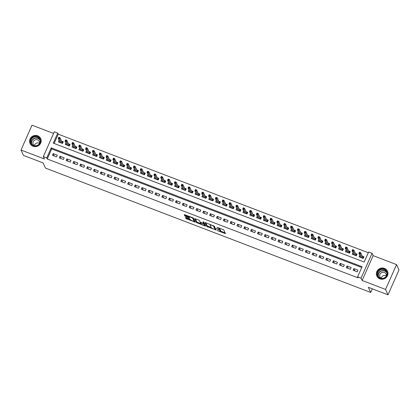 <?xml version="1.0" encoding="UTF-8"?>
<svg xmlns="http://www.w3.org/2000/svg" width="420" height="420" viewBox="0 0 420 420"><rect width="100%" height="100%" fill="white"/><g stroke="black" fill="none" stroke-linecap="round" stroke-linejoin="round"><path stroke-width="0.63" d="M217.208 230.496L225.451 233.636L223.713 229.792L216.878 227.252A2.363 0.509 -156.1 0 1 219.329 228.748L219.476 229.063A2.363 0.509 -156.1 0 1 219.487 229.199A2.363 0.509 -156.1 0 1 217.639 228.916L216.31 228.533L217.77 229.21A2.363 0.509 -156.1 0 1 220.227 230.706L220.369 231.026A2.363 0.509 -156.1 0 1 220.385 231.163A2.363 0.509 -156.1 0 1 218.531 230.879L217.208 230.496M33.065 146.244A5.864 5.565 -24.5 0 0 39.491 144.827A5.864 5.565 -24.5 0 0 40.719 138.579A5.864 5.565 -24.5 0 0 37.706 135.776A5.864 5.565 -24.5 0 0 31.279 137.193A5.864 5.565 -24.5 0 0 30.051 143.441A5.864 5.565 -24.5 0 0 33.065 146.244M379.843 278.849A5.864 5.565 -24.5 0 0 386.269 277.431A5.864 5.565 -24.5 0 0 387.497 271.183A5.864 5.565 -24.5 0 0 384.484 268.38A5.864 5.565 -24.5 0 0 378.058 269.798A5.864 5.565 -24.5 0 0 376.829 276.045A5.864 5.565 -24.5 0 0 379.843 278.849M186.06 217.481L185.483 217.392L185.976 218.5L186.743 218.967L195.232 222.08L193.499 218.237L192.733 217.77L184.816 214.746L184.238 214.657L184.826 215.99L188.984 217.749L189.562 217.838L189.268 217.156A1.974 0.425 -156.1 0 1 189.257 217.046A1.974 0.425 -156.1 0 1 191.016 217.366A1.974 0.425 -156.1 0 1 192.853 218.531L193.993 221.03A1.974 0.425 -156.1 0 1 194.003 221.146A1.974 0.425 -156.1 0 1 192.245 220.826A1.974 0.425 -156.1 0 1 190.407 219.66L189.452 218.773L186.06 217.481M46.741 157.92L43.323 156.613L54.327 131.78L57.745 133.088L53.282 143.157L364.187 262.038L368.65 251.974L372.068 253.281L361.064 278.114L357.646 276.806L362.108 266.737L51.203 147.851L46.741 157.92L47.234 158.996L358.139 277.882L357.646 276.806M387.996 294.803L385.544 289.427L396.548 264.595L399 269.971L387.996 294.803L368.351 287.291L370.703 292.451L45.449 168.079L43.097 162.918L23.452 155.405L21 150.029L44.404 158.981L43.323 156.613M396.548 264.595L373.144 255.644L362.14 280.476L385.544 289.427M362.14 280.476L361.064 278.114M206.834 226.475L216.09 230.013L214.358 226.217L205.674 222.721L205.102 222.679L206.834 226.475L207.128 225.803L211.223 227.546M205.086 225.981L196.403 222.49L194.67 218.647L198.634 220.028L199.4 220.495L200.104 222.038L203.117 223.367L203.695 223.451L202.954 221.776L203.9 222.164L205.658 226.028L205.086 225.981L205.359 225.367M53.592 133.45L32.004 125.197L21 150.029M59.099 140.327L58.412 141.881L62.512 143.451L63.257 141.771L61.562 141.125M65.935 142.942L65.242 144.496L69.342 146.06L70.088 144.386L68.397 143.74M72.765 145.556L72.077 147.11L76.177 148.675L76.923 147L75.233 146.349M79.601 148.166L78.913 149.72L83.008 151.289L83.753 149.609L82.063 148.964M86.431 150.78L85.743 152.334L89.843 153.904L90.589 152.224L88.898 151.578M93.266 153.395L92.579 154.948L96.679 156.513L97.419 154.838L95.729 154.187M100.097 156.009L99.409 157.558L103.509 159.128L104.255 157.447L102.564 156.802M106.932 158.618L106.244 160.172L110.345 161.742L111.085 160.062L109.394 159.416M113.762 161.233L113.075 162.787L117.175 164.351L117.92 162.677L116.23 162.031M120.598 163.847L119.91 165.396L124.01 166.966L124.751 165.286L123.06 164.64M127.428 166.457L126.74 168.011L130.84 169.58L131.586 167.9L129.895 167.255M134.264 169.071L133.576 170.625L137.676 172.19L138.416 170.515L136.726 169.869M141.094 171.685L140.406 173.234L144.506 174.804L145.252 173.124L143.561 172.478M147.929 174.295L147.242 175.849L151.342 177.418L152.087 175.739L150.392 175.093M154.765 176.909L154.072 178.463L158.172 180.028L158.917 178.353L157.227 177.707M161.595 179.524L160.907 181.078L165.008 182.642L165.753 180.968L164.062 180.316M168.43 182.133L167.743 183.687L171.838 185.257L172.583 183.577L170.893 182.931M175.261 184.748L174.573 186.302L178.673 187.866L179.419 186.191L177.728 185.546M182.096 187.362L181.409 188.916L185.509 190.481L186.249 188.806L184.559 188.155M188.927 189.971L188.239 191.525L192.339 193.095L193.084 191.415L191.394 190.769M195.762 192.586L195.074 194.14L199.174 195.709L199.915 194.03L198.224 193.384M202.592 195.2L201.905 196.754L206.005 198.319L206.75 196.644L205.06 195.998M209.428 197.815L208.74 199.364L212.84 200.933L213.581 199.253L211.89 198.608M216.258 200.424L215.57 201.978L219.671 203.548L220.416 201.868L218.726 201.222M223.094 203.039L222.406 204.593L226.506 206.157L227.246 204.482L225.556 203.837M229.924 205.653L229.236 207.202L233.336 208.772L234.082 207.091L232.391 206.446M236.759 208.262L236.072 209.816L240.172 211.386L240.917 209.706L239.222 209.06M243.595 210.877L242.902 212.431L247.002 213.995L247.748 212.321L246.057 211.675M250.425 213.491L249.737 215.04L253.838 216.61L254.583 214.93L252.893 214.284M257.26 216.101L256.573 217.655L260.668 219.224L261.413 217.544L259.723 216.899M264.091 218.715L263.403 220.269L267.503 221.834L268.249 220.159L266.558 219.513M270.926 221.329L270.239 222.884L274.339 224.448L275.079 222.773L273.389 222.122M277.756 223.939L277.069 225.493L281.169 227.062L281.915 225.383L280.224 224.737M284.592 226.553L283.904 228.107L288.005 229.677L288.745 227.997L287.054 227.351M291.422 229.168L290.735 230.722L294.835 232.286L295.58 230.612L293.89 229.96M298.258 231.782L297.57 233.331L301.67 234.901L302.411 233.221L300.72 232.575M305.088 234.392L304.4 235.946L308.5 237.515L309.246 235.835L307.556 235.19M311.923 237.006L311.236 238.56L315.336 240.125L316.076 238.45L314.386 237.804M318.754 239.621L318.066 241.169L322.166 242.739L322.912 241.059L321.221 240.413M325.589 242.23L324.901 243.784L329.002 245.353L329.747 243.673L328.052 243.028M332.425 244.844L331.732 246.398L335.832 247.963L336.578 246.288L334.887 245.642M339.255 247.459L338.567 249.008L342.668 250.577L343.413 248.897L341.723 248.252M346.091 250.068L345.403 251.622L349.498 253.192L350.243 251.512L348.553 250.866M352.921 252.683L352.233 254.237L356.333 255.801L357.079 254.126L355.388 253.481M353.12 270.27L357.221 271.84L357.961 270.16L353.861 268.595L353.12 270.27M346.285 267.661L350.385 269.225L351.131 267.55L347.03 265.981L346.285 267.661M339.455 265.046L343.55 266.616L344.295 264.936L340.195 263.366L339.455 265.046M332.619 262.432L336.719 264.002L337.465 262.322L333.365 260.757L332.619 262.432M325.784 259.822L329.884 261.387L330.629 259.712L326.529 258.142L325.784 259.822M318.953 257.208L323.054 258.778L323.794 257.098L319.699 255.528L318.953 257.208M312.118 254.594L316.218 256.163L316.964 254.483L312.863 252.919L312.118 254.594M305.288 251.984L309.388 253.549L310.128 251.874L306.028 250.304L305.288 251.984M298.452 249.37L302.552 250.934L303.298 249.26L299.197 247.69L298.452 249.37M291.622 246.755L295.722 248.325L296.462 246.645L292.362 245.081L291.622 246.755M284.786 244.141L288.887 245.71L289.632 244.031L285.532 242.466L284.786 244.141M277.956 241.532L282.056 243.096L282.796 241.421L278.696 239.852L277.956 241.532M271.12 238.917L275.221 240.487L275.966 238.807L271.866 237.237L271.12 238.917M264.29 236.303L268.391 237.872L269.131 236.192L265.031 234.628L264.29 236.303M257.455 233.693L261.555 235.258L262.3 233.583L258.2 232.013L257.455 233.693M250.625 231.079L254.72 232.649L255.465 230.969L251.365 229.399L250.625 231.079M243.789 228.464L247.889 230.034L248.635 228.354L244.535 226.79L243.789 228.464M236.953 225.855L241.054 227.419L241.799 225.745L237.699 224.175L236.953 225.855M230.123 223.241L234.224 224.81L234.964 223.13L230.869 221.56L230.123 223.241M223.288 220.626L227.388 222.196L228.134 220.516L224.033 218.951L223.288 220.626M216.458 218.017L220.558 219.581L221.298 217.907L217.198 216.337L216.458 218.017M209.622 215.402L213.722 216.967L214.468 215.292L210.368 213.722L209.622 215.402M202.792 212.788L206.892 214.358L207.632 212.678L203.532 211.113L202.792 212.788M195.956 210.173L200.056 211.743L200.802 210.063L196.702 208.499L195.956 210.173M189.126 207.564L193.226 209.129L193.966 207.454L189.866 205.884L189.126 207.564M182.291 204.95L186.391 206.519L187.136 204.839L183.036 203.27L182.291 204.95M175.46 202.335L179.56 203.905L180.301 202.225L176.201 200.66L175.46 202.335M168.625 199.726L172.725 201.29L173.471 199.616L169.37 198.046L168.625 199.726M161.794 197.111L165.89 198.681L166.635 197.001L162.535 195.431L161.794 197.111M154.959 194.497L159.059 196.066L159.805 194.387L155.704 192.822L154.959 194.497M148.124 191.888L152.224 193.452L152.969 191.777L148.869 190.208L148.124 191.888M141.293 189.273L145.394 190.843L146.134 189.163L142.039 187.593L141.293 189.273M134.458 186.659L138.558 188.228L139.303 186.548L135.203 184.984L134.458 186.659M127.627 184.049L131.728 185.614L132.468 183.939L128.368 182.369L127.627 184.049M120.792 181.435L124.892 183.005L125.638 181.325L121.538 179.755L120.792 181.435M113.962 178.82L118.062 180.39L118.802 178.71L114.702 177.146L113.962 178.82M107.126 176.211L111.227 177.776L111.972 176.101L107.872 174.531L107.126 176.211M100.296 173.597L104.396 175.161L105.136 173.486L101.036 171.916L100.296 173.597M93.461 170.982L97.561 172.552L98.306 170.872L94.206 169.307L93.461 170.982M86.63 168.368L90.731 169.937L91.471 168.257L87.37 166.693L86.63 168.368M79.795 165.758L83.895 167.323L84.641 165.648L80.54 164.078L79.795 165.758M72.965 163.144L77.059 164.714L77.805 163.034L73.705 161.464L72.965 163.144M66.129 160.529L70.229 162.099L70.975 160.419L66.874 158.855L66.129 160.529M59.294 157.92L63.394 159.484L64.139 157.81L60.039 156.24L59.294 157.92M361.772 267.498L51.691 148.927L47.234 158.996M57.304 155.195L53.209 153.626L52.463 155.305L56.563 156.875L57.304 155.195M368.314 252.73L58.238 134.164L54.112 143.472M359.756 255.297L359.069 256.851L363.169 258.416L363.909 256.741L362.219 256.09M370.703 292.451L372.32 288.808M58.238 134.164L57.745 133.088M373.144 255.644L372.068 253.281M51.691 148.927L51.203 147.851M353.861 268.595L354.947 270.968M347.03 265.981L348.112 268.359M340.195 263.366L341.281 265.745M333.365 260.757L334.446 263.13M326.529 258.142L327.611 260.521M319.699 255.528L320.78 257.906M312.863 252.919L313.945 255.292M306.028 250.304L307.115 252.683M299.197 247.69L300.279 250.068M292.362 245.081L293.449 247.453M285.532 242.466L286.613 244.844M278.696 239.852L279.783 242.23M271.866 237.237L272.947 239.615M265.031 234.628L266.117 237.001M258.2 232.013L259.282 234.392M251.365 229.399L252.452 231.777M244.535 226.79L245.616 229.163M237.699 224.175L238.781 226.553M230.869 221.56L231.95 223.939M224.033 218.951L225.115 221.324M217.198 216.337L218.285 218.715M210.368 213.722L211.449 216.101M203.532 211.113L204.619 213.486M196.702 208.499L197.783 210.877M189.866 205.884L190.953 208.262M183.036 203.27L184.118 205.648M176.201 200.66L177.287 203.033M169.37 198.046L170.452 200.424M162.535 195.431L163.622 197.809M155.704 192.822L156.786 195.195M148.869 190.208L149.951 192.586M142.039 187.593L143.12 189.971M135.203 184.984L136.285 187.357M128.368 182.369L129.455 184.748M121.538 179.755L122.619 182.133M114.702 177.146L115.789 179.519M107.872 174.531L108.953 176.909M101.036 171.916L102.123 174.295M94.206 169.307L95.288 171.68M87.37 166.693L88.457 169.071M80.54 164.078L81.622 166.457M73.705 161.464L74.792 163.842M66.874 158.855L67.956 161.228M60.039 156.24L61.121 158.618M53.209 153.626L54.29 156.004M220.385 231.163L220.678 230.491A2.363 0.509 -156.1 0 0 220.668 230.354L220.369 231.026M219.482 229.204A2.363 0.509 -156.1 0 1 220.521 230.039L220.668 230.354M219.487 229.199L219.786 228.527A2.363 0.509 -156.1 0 0 219.77 228.391L219.476 229.063M219.618 228.055A2.363 0.509 -156.1 0 1 219.629 228.076L219.77 228.391M220.427 231.063L225.109 232.853M205.737 222.747L207.128 225.803M215.219 229.073L215.754 229.278M214.641 229.394L215.045 229.425L213.523 226.091L212.016 225.388A2.363 0.509 -156.1 0 0 210.163 225.109A2.363 0.509 -156.1 0 0 210.173 225.246L211.213 227.525A2.363 0.509 -156.1 0 0 213.67 229.021L214.641 229.394M215.318 228.8L215.045 229.425M214.079 225.981L215.339 228.753M205.322 225.288L204.498 224.973M200.797 223.555L197.468 222.285L197.169 222.957M195.305 218.757L196.702 221.818L197.468 222.285M203.957 222.805L203.632 221.965M200.834 223.634A1.974 0.425 -156.1 0 0 202.671 224.8A1.974 0.425 -156.1 0 0 204.43 225.12A1.974 0.425 -156.1 0 0 204.419 225.01L204.02 224.128L203.249 223.661L200.424 222.71L200.834 223.634M204.43 225.12L204.729 224.453A1.974 0.425 -156.1 0 0 204.719 224.338L204.419 225.01M203.842 223.12L204.719 224.338M194.003 221.146L194.303 220.474A1.974 0.425 -156.1 0 0 194.292 220.358L193.993 221.03M193.221 218.006L194.292 220.358M184.879 214.767L185.892 215.786L189.247 217.066M186.123 217.502L187.036 218.295L190.365 219.571M194.077 220.988L194.891 221.298M360.087 257.24L360.36 256.62M362.623 256.972L363.636 257.36M362.35 258.106L363.116 257.161L362.649 258.216M359.163 252.977L359.846 253.239L360.145 252.567L359.462 252.304L358.901 253.423L359.436 252.21L360.665 252.683L360.129 253.89L358.901 253.423L360.759 257.497M359.846 253.239L361.988 257.964M360.145 252.567L360.665 252.683L362.738 257.229M384.248 269.257A5.072 4.814 155.5 0 1 386.857 275.552A5.072 4.814 155.5 0 1 380.237 278.318A5.072 4.814 155.5 0 1 377.632 272.024A5.072 4.814 155.5 0 1 384.248 269.257M380.431 278.087A4.699 4.457 -24.5 0 0 386.568 271.945A4.699 4.457 -24.5 0 0 379.003 270.832A4.699 4.457 -24.5 0 0 380.431 278.087M381.218 278.229A3.344 3.176 155.5 0 1 386.269 275.93M381.449 278.35A3.344 3.176 155.5 0 1 380.667 273.284A3.344 3.176 155.5 0 1 386.206 276.181M387.86 272.27A5.827 5.528 -24.5 0 0 387.544 271.367A5.827 5.528 -24.5 0 0 384.547 268.585A5.827 5.528 -24.5 0 0 378.163 269.992A5.827 5.528 -24.5 0 0 376.94 276.203A5.827 5.528 -24.5 0 0 377.417 277.032M40.462 140.443A5.072 4.814 155.5 0 1 36.031 145.987A5.072 4.814 155.5 0 1 30.466 141.918A5.072 4.814 155.5 0 1 34.897 136.379A5.072 4.814 155.5 0 1 40.462 140.443M30.886 141.971A4.699 4.457 -24.5 0 0 36.713 145.588A4.699 4.457 -24.5 0 0 39.79 139.34A4.699 4.457 -24.5 0 0 30.886 141.971M34.671 145.745A3.344 3.176 155.5 0 1 35.374 139.797A3.344 3.176 155.5 0 1 39.428 143.577M41.081 139.671A5.827 5.528 -24.5 0 0 40.766 138.768A5.827 5.528 -24.5 0 0 33.973 135.849A5.827 5.528 -24.5 0 0 29.726 142.028A5.827 5.528 -24.5 0 0 30.161 143.598A5.827 5.528 -24.5 0 0 30.639 144.428M34.44 145.625A3.344 3.176 155.5 0 1 39.491 143.325M353.252 254.625L353.524 254.011M355.787 254.363L356.8 254.746M355.519 255.491L356.281 254.552L355.814 255.607M352.333 250.362L353.015 250.625L353.315 249.953L352.627 249.695L352.065 250.808L352.601 249.601L353.834 250.068L353.299 251.276L352.065 250.808L353.923 254.882M353.015 250.625L355.152 255.355M353.315 249.953L353.834 250.068L355.908 254.62M346.421 252.011L346.694 251.396M348.957 251.748L349.97 252.137M348.684 252.877L349.451 251.937L348.983 252.992M345.497 247.753L346.18 248.015L346.479 247.343L345.796 247.081L345.235 248.194L345.77 246.986L346.999 247.459L346.463 248.666L345.235 248.194L347.093 252.268M346.18 248.015L348.322 252.74M346.479 247.343L346.999 247.459L349.072 252.005M339.586 249.401L339.859 248.782M342.122 249.134L343.135 249.522M341.854 250.268L342.615 249.322L342.148 250.378M338.667 245.138L339.35 245.401L339.649 244.729L338.961 244.466L338.399 245.584L338.935 244.372L340.169 244.844L339.633 246.052L338.399 245.584L340.258 249.659M339.35 245.401L341.486 250.126M339.649 244.729L340.169 244.844L342.237 249.391M332.756 246.787L333.029 246.172M335.291 246.524L336.305 246.908M335.018 247.653L335.785 246.713L335.318 247.769M331.832 242.524L332.514 242.786L332.813 242.114L332.131 241.857L331.569 242.97L332.105 241.763L333.333 242.23L332.798 243.437L331.569 242.97L333.428 247.044M332.514 242.786L334.656 247.511M332.813 242.114L333.333 242.23L335.407 246.782M325.92 244.172L326.193 243.558M328.456 243.91L329.469 244.298M328.188 245.039L328.949 244.099L328.482 245.154M325.001 239.915L325.684 240.172L325.978 239.505L325.295 239.243L324.733 240.356L325.269 239.148L326.498 239.621L325.962 240.828L324.733 240.356L326.592 244.429M325.684 240.172L327.82 244.902M325.978 239.505L326.498 239.621L328.571 244.167M319.09 241.563L319.363 240.944M321.62 241.295L322.633 241.684M321.353 242.429L322.119 241.484L321.652 242.54M318.166 237.3L318.848 237.562L319.147 236.891L318.465 236.628L317.903 237.741L318.439 236.534L319.667 237.006L319.132 238.214L317.903 237.741L319.756 241.82M318.848 237.562L320.99 242.288M319.147 236.891L319.667 237.006L321.741 241.553M312.254 238.948L312.527 238.334M314.79 238.681L315.803 239.069M314.522 239.815L315.284 238.875L314.816 239.93M311.336 234.685L312.018 234.948L312.312 234.276L311.63 234.014L311.068 235.132L311.603 233.924L312.832 234.392L312.296 235.599L311.068 235.132L312.926 239.206M312.018 234.948L314.155 239.673M312.312 234.276L312.832 234.392L314.906 238.943M305.424 236.334L305.697 235.72M307.955 236.072L308.968 236.46M307.687 237.2L308.453 236.261L307.986 237.316M304.5 232.076L305.183 232.334L305.482 231.667L304.799 231.404L304.238 232.517L304.773 231.31L306.002 231.782L305.466 232.99L304.238 232.517L306.091 236.591M305.183 232.334L307.325 237.064M305.482 231.667L306.002 231.782L308.075 236.329M298.589 233.725L298.862 233.105M301.124 233.457L302.137 233.846M300.851 234.591L301.618 233.646L301.151 234.701M297.665 229.462L298.352 229.724L298.646 229.052L297.964 228.79L297.402 229.903L297.938 228.695L299.166 229.168L298.631 230.375L297.402 229.903L299.26 233.977M298.352 229.724L300.489 234.449M298.646 229.052L299.166 229.168L301.24 233.714M291.753 231.11L292.026 230.491M294.289 230.843L295.302 231.231M294.021 231.977L294.788 231.032L294.32 232.092M290.834 226.847L291.517 227.11L291.816 226.438L291.133 226.175L290.572 227.293L291.102 226.086L292.336 226.553L291.8 227.761L290.572 227.293L292.425 231.368M291.517 227.11L293.659 231.835M291.816 226.438L292.336 226.553L294.409 231.1M284.923 228.496L285.196 227.882M287.459 228.233L288.472 228.622M287.185 229.362L287.952 228.422L287.485 229.478M283.999 224.238L284.687 224.495L284.981 223.823L284.298 223.566L283.736 224.679L284.272 223.472L285.5 223.939L284.965 225.152L283.736 224.679L285.595 228.753M284.687 224.495L286.823 229.226M284.981 223.823L285.5 223.939L287.574 228.491M278.087 225.881L278.36 225.267M280.623 225.619L281.636 226.007M280.355 226.748L281.122 225.808L280.649 226.863M277.169 221.624L277.851 221.886L278.15 221.214L277.468 220.952L276.901 222.065L277.436 220.857L278.67 221.329L278.135 222.537L276.901 222.065L278.759 226.139M277.851 221.886L279.993 226.611M278.15 221.214L278.67 221.329L280.744 225.876M271.257 223.272L271.53 222.653M273.793 223.004L274.806 223.393M273.52 224.138L274.286 223.193L273.819 224.249M270.333 219.009L271.016 219.272L271.315 218.6L270.632 218.337L270.07 219.455L270.606 218.248L271.834 218.715L271.299 219.922L270.07 219.455L271.929 223.529M271.016 219.272L273.157 223.997M271.315 218.6L271.834 218.715L273.908 223.262M264.422 220.658L264.695 220.043M266.957 220.395L267.971 220.778M266.69 221.524L267.451 220.584L266.984 221.639M263.503 216.395L264.185 216.657L264.484 215.985L263.797 215.728L263.235 216.841L263.771 215.633L265.004 216.101L264.469 217.313L263.235 216.841L265.094 220.915M264.185 216.657L266.322 221.387M264.484 215.985L265.004 216.101L267.078 220.652M257.591 218.043L257.864 217.429M260.127 217.781L261.14 218.169M259.854 218.909L260.62 217.97L260.153 219.025M256.667 213.785L257.35 214.048L257.649 213.376L256.966 213.113L256.405 214.226L256.94 213.019L258.169 213.491L257.633 214.699L256.405 214.226L258.263 218.3M257.35 214.048L259.492 218.773M257.649 213.376L258.169 213.491L260.243 218.038M250.756 215.434L251.029 214.814M253.292 215.166L254.305 215.554M253.024 216.3L253.785 215.355L253.318 216.41M249.837 211.171L250.52 211.433L250.819 210.761L250.131 210.499L249.569 211.617L250.105 210.404L251.339 210.877L250.803 212.084L249.569 211.617L251.428 215.691M250.52 211.433L252.656 216.158M250.819 210.761L251.339 210.877L253.407 215.423M243.925 212.819L244.198 212.205M246.461 212.557L247.475 212.94M246.188 213.685L246.955 212.746L246.488 213.801M243.002 208.556L243.684 208.819L243.983 208.147L243.301 207.89L242.739 209.003L243.275 207.795L244.503 208.262L243.968 209.47L242.739 209.003L244.597 213.077M243.684 208.819L245.826 213.549M243.983 208.147L244.503 208.262L246.577 212.814M237.09 210.205L237.363 209.591M239.626 209.942L240.639 210.331M239.358 211.071L240.119 210.131L239.652 211.186M236.171 205.947L236.854 206.204L237.148 205.538L236.465 205.275L235.904 206.388L236.439 205.18L237.668 205.653L237.132 206.861L235.904 206.388L237.762 210.462M236.854 206.204L238.991 210.934M237.148 205.538L237.668 205.653L239.741 210.2M230.26 207.596L230.533 206.976M232.79 207.328L233.803 207.716M232.523 208.462L233.289 207.517L232.822 208.572M229.336 203.333L230.018 203.595L230.317 202.923L229.635 202.661L229.073 203.774L229.609 202.566L230.837 203.039L230.302 204.246L229.073 203.774L230.927 207.853M230.018 203.595L232.16 208.32M230.317 202.923L230.837 203.039L232.911 207.585M223.424 204.981L223.697 204.367M225.96 204.719L226.973 205.102M225.692 205.847L226.453 204.908L225.986 205.963M222.506 200.718L223.188 200.981L223.482 200.309L222.799 200.046L222.238 201.164L222.773 199.957L224.002 200.424L223.466 201.632L222.238 201.164L224.096 205.238M223.188 200.981L225.325 205.706M223.482 200.309L224.002 200.424L226.076 204.976M216.594 202.367L216.867 201.752M219.125 202.104L220.138 202.493M218.857 203.233L219.623 202.293L219.156 203.348M215.67 198.109L216.353 198.366L216.652 197.699L215.969 197.437L215.408 198.55L215.943 197.342L217.172 197.815L216.636 199.022L215.408 198.55L217.261 202.624M216.353 198.366L218.495 203.096M216.652 197.699L217.172 197.815L219.245 202.361M209.759 199.757L210.032 199.138M212.294 199.49L213.308 199.878M212.021 200.624L212.788 199.678L212.321 200.734M208.834 195.494L209.522 195.757L209.816 195.085L209.134 194.822L208.572 195.935L209.108 194.728L210.336 195.2L209.8 196.408L208.572 195.935L210.43 200.009M209.522 195.757L211.659 200.482M209.816 195.085L210.336 195.2L212.41 199.747M202.923 197.143L203.196 196.523M205.459 196.875L206.472 197.264M205.191 198.009L205.958 197.064L205.49 198.125M202.004 192.88L202.687 193.142L202.986 192.47L202.303 192.208L201.742 193.326L202.272 192.119L203.506 192.586L202.97 193.793L201.742 193.326L203.595 197.4M202.687 193.142L204.829 197.867M202.986 192.47L203.506 192.586L205.579 197.132M196.093 194.528L196.366 193.914M198.629 194.266L199.642 194.654M198.356 195.395L199.122 194.455L198.655 195.51M195.169 190.271L195.857 190.528L196.151 189.856L195.468 189.599L194.906 190.712L195.442 189.504L196.67 189.977L196.135 191.184L194.906 190.712L196.765 194.785M195.857 190.528L197.993 195.258M196.151 189.856L196.67 189.977L198.744 194.523M189.257 191.919L189.53 191.299M191.793 191.651L192.806 192.04M191.525 192.785L192.292 191.84L191.819 192.896M188.339 187.656L189.021 187.918L189.32 187.247L188.638 186.984L188.071 188.097L188.606 186.89L189.84 187.362L189.304 188.57L188.071 188.097L189.929 192.171M189.021 187.918L191.163 192.644M189.32 187.247L189.84 187.362L191.914 191.909M182.427 189.304L182.7 188.685M184.963 189.037L185.976 189.425M184.69 190.171L185.456 189.226L184.989 190.281M181.503 185.041L182.185 185.304L182.485 184.632L181.802 184.37L181.241 185.488L181.776 184.28L183.005 184.748L182.469 185.955L181.241 185.488L183.099 189.562M182.185 185.304L184.328 190.029M182.485 184.632L183.005 184.748L185.078 189.294M175.591 186.69L175.865 186.076M178.127 186.428L179.141 186.811M177.859 187.556L178.621 186.617L178.154 187.672M174.673 182.427L175.355 182.69L175.655 182.018L174.967 181.76L174.405 182.873L174.941 181.666L176.174 182.133L175.639 183.346L174.405 182.873L176.264 186.947M175.355 182.69L177.492 187.42M175.655 182.018L176.174 182.133L178.248 186.685M168.761 184.076L169.034 183.461M171.297 183.813L172.31 184.202M171.024 184.942L171.791 184.002L171.323 185.057M167.837 179.818L168.52 180.08L168.819 179.408L168.137 179.146L167.575 180.259L168.11 179.051L169.339 179.524L168.803 180.731L167.575 180.259L169.433 184.333M168.52 180.08L170.662 184.805M168.819 179.408L169.339 179.524L171.412 184.07M161.926 181.466L162.199 180.847M164.462 181.198L165.475 181.587M164.194 182.333L164.955 181.388L164.488 182.443M161.007 177.203L161.69 177.466L161.989 176.794L161.301 176.531L160.739 177.65L161.275 176.437L162.509 176.909L161.973 178.117L160.739 177.65L162.598 181.724M161.69 177.466L163.826 182.191M161.989 176.794L162.509 176.909L164.577 181.456M155.096 178.852L155.369 178.238M157.631 178.589L158.645 178.972M157.358 179.718L158.125 178.778L157.657 179.834M154.172 174.589L154.854 174.851L155.153 174.179L154.471 173.922L153.909 175.035L154.445 173.828L155.673 174.295L155.138 175.502L153.909 175.035L155.768 179.109M154.854 174.851L156.996 179.582M155.153 174.179L155.673 174.295L157.747 178.847M148.26 176.237L148.533 175.623M150.796 175.975L151.809 176.363M150.528 177.103L151.289 176.164L150.822 177.219M147.341 171.98L148.024 172.237L148.318 171.57L147.635 171.308L147.073 172.421L147.609 171.213L148.838 171.685L148.302 172.893L147.073 172.421L148.932 176.495M148.024 172.237L150.16 176.967M148.318 171.57L148.838 171.685L150.911 176.232M141.43 173.628L141.703 173.009M143.96 173.36L144.974 173.749M143.692 174.494L144.459 173.549L143.992 174.605M140.506 169.365L141.188 169.628L141.488 168.956L140.805 168.693L140.243 169.811L140.779 168.599L142.007 169.071L141.472 170.279L140.243 169.811L142.097 173.885M141.188 169.628L143.33 174.353M141.488 168.956L142.007 169.071L144.081 173.618M134.594 171.014L134.867 170.399M137.13 170.751L138.143 171.134M136.862 171.88L137.624 170.94L137.156 171.995M133.675 166.751L134.358 167.013L134.652 166.341L133.97 166.084L133.408 167.197L133.943 165.989L135.172 166.457L134.636 167.664L133.408 167.197L135.266 171.271M134.358 167.013L136.495 171.738M134.652 166.341L135.172 166.457L137.246 171.008M127.764 168.399L128.037 167.785M130.294 168.137L131.308 168.525M130.027 169.265L130.793 168.326L130.326 169.381M126.84 164.141L127.523 164.399L127.822 163.732L127.139 163.469L126.578 164.582L127.113 163.375L128.341 163.847L127.806 165.055L126.578 164.582L128.431 168.656M127.523 164.399L129.665 169.129M127.822 163.732L128.341 163.847L130.415 168.394M120.929 165.79L121.202 165.17M123.464 165.522L124.478 165.91M123.191 166.656L123.958 165.711L123.491 166.766M120.005 161.527L120.692 161.789L120.986 161.117L120.304 160.855L119.742 161.968L120.278 160.76L121.506 161.233L120.971 162.44L119.742 161.968L121.601 166.047M120.692 161.789L122.829 166.514M120.986 161.117L121.506 161.233L123.58 165.779M114.093 163.175L114.366 162.556M116.629 162.907L117.642 163.296M116.361 164.041L117.127 163.102L116.66 164.157M113.174 158.912L113.857 159.175L114.156 158.503L113.474 158.24L112.912 159.359L113.442 158.151L114.676 158.618L114.14 159.826L112.912 159.359L114.765 163.433M113.857 159.175L115.999 163.9M114.156 158.503L114.676 158.618L116.749 163.17M107.263 160.561L107.536 159.947M109.799 160.298L110.812 160.687M109.526 161.427L110.292 160.487L109.825 161.542M106.339 156.303L107.027 156.56L107.32 155.894L106.638 155.631L106.076 156.744L106.612 155.536L107.84 156.009L107.305 157.216L106.076 156.744L107.935 160.818M107.027 156.56L109.163 161.291M107.32 155.894L107.84 156.009L109.914 160.555M100.427 157.952L100.7 157.332M102.963 157.684L103.976 158.072M102.695 158.818L103.462 157.873L102.989 158.928M99.508 153.689L100.191 153.951L100.49 153.279L99.808 153.017L99.241 154.13L99.776 152.922L101.01 153.395L100.475 154.602L99.241 154.13L101.099 158.203M100.191 153.951L102.333 158.676M100.49 153.279L101.01 153.395L103.084 157.941M93.597 155.337L93.87 154.718M96.133 155.069L97.146 155.458M95.86 156.203L96.626 155.258L96.159 156.314M92.673 151.074L93.356 151.337L93.655 150.665L92.972 150.402L92.411 151.52L92.946 150.313L94.174 150.78L93.639 151.988L92.411 151.52L94.269 155.594M93.356 151.337L95.498 156.061M93.655 150.665L94.174 150.78L96.248 155.327M86.761 152.722L87.035 152.108M89.297 152.46L90.311 152.843M89.03 153.589L89.791 152.649L89.323 153.704M85.843 148.465L86.525 148.722L86.825 148.05L86.137 147.793L85.575 148.906L86.111 147.698L87.344 148.166L86.809 149.378L85.575 148.906L87.433 152.98M86.525 148.722L88.662 153.452M86.825 148.05L87.344 148.166L89.418 152.717M79.931 150.108L80.204 149.494M82.467 149.846L83.48 150.234M82.194 150.974L82.961 150.034L82.493 151.09M79.007 145.85L79.69 146.113L79.989 145.441L79.306 145.178L78.745 146.291L79.28 145.084L80.509 145.556L79.973 146.764L78.745 146.291L80.603 150.365M79.69 146.113L81.832 150.838M79.989 145.441L80.509 145.556L82.583 150.103M73.096 147.499L73.369 146.879M75.632 147.231L76.645 147.62M75.364 148.365L76.125 147.42L75.658 148.475M72.177 143.236L72.859 143.498L73.159 142.826L72.471 142.564L71.909 143.682L72.445 142.469L73.678 142.942L73.143 144.149L71.909 143.682L73.768 147.756M72.859 143.498L74.996 148.223M73.159 142.826L73.678 142.942L75.747 147.488M66.266 144.884L66.538 144.27M68.801 144.622L69.814 145.005M68.528 145.751L69.295 144.811L68.828 145.866M65.341 140.621L66.024 140.884L66.323 140.212L65.641 139.954L65.079 141.067L65.615 139.86L66.843 140.327L66.308 141.54L65.079 141.067L66.938 145.142M66.024 140.884L68.166 145.614M66.323 140.212L66.843 140.327L68.917 144.879M59.43 142.27L59.703 141.655M61.966 142.007L62.979 142.396M61.698 143.136L62.459 142.196L61.992 143.252M58.511 138.012L59.194 138.275L59.488 137.603L58.805 137.34L58.244 138.453L58.779 137.246L60.008 137.718L59.472 138.925L58.244 138.453L60.102 142.527M59.194 138.275L61.331 143M59.488 137.603L60.008 137.718L62.081 142.265M220.521 230.039L220.227 230.706M219.629 228.076L219.329 228.748M225.141 232.932L224.873 233.546M215.786 229.352L215.513 229.971M207.895 226.27L207.601 226.942M213.659 225.776L213.523 226.091M196.702 221.818L196.403 222.49M203.989 222.737L203.69 223.409M204.314 223.456L204.02 224.128M200.592 222.385L200.461 222.689M193.111 217.948L192.853 218.531M189.257 217.135L188.984 217.749M185.892 215.786L185.598 216.458M185.126 215.318L184.826 215.99M194.927 221.377L194.654 221.996M187.036 218.295L186.743 218.967M186.27 217.828L185.976 218.5M378.315 276.381A4.699 4.457 155.5 0 1 386.778 272.522M386.899 273.058A4.541 4.316 -24.5 0 0 379.743 272.087A4.541 4.316 -24.5 0 0 378.641 276.822M31.537 143.782A4.699 4.457 155.5 0 1 40 139.918M40.12 140.453A4.541 4.316 -24.5 0 0 31.595 143.178A4.541 4.316 -24.5 0 0 31.862 144.218M215.345 228.785L215.045 229.451M210.42 224.537L210.163 225.109M203.994 222.779L203.695 223.451M200.576 222.374L200.424 222.71M189.483 216.531L189.257 217.046M376.94 276.203L377.123 276.602M387.544 271.367L387.723 271.772M40.766 138.768L40.945 139.167M30.161 143.598L30.345 143.997"/></g></svg>
